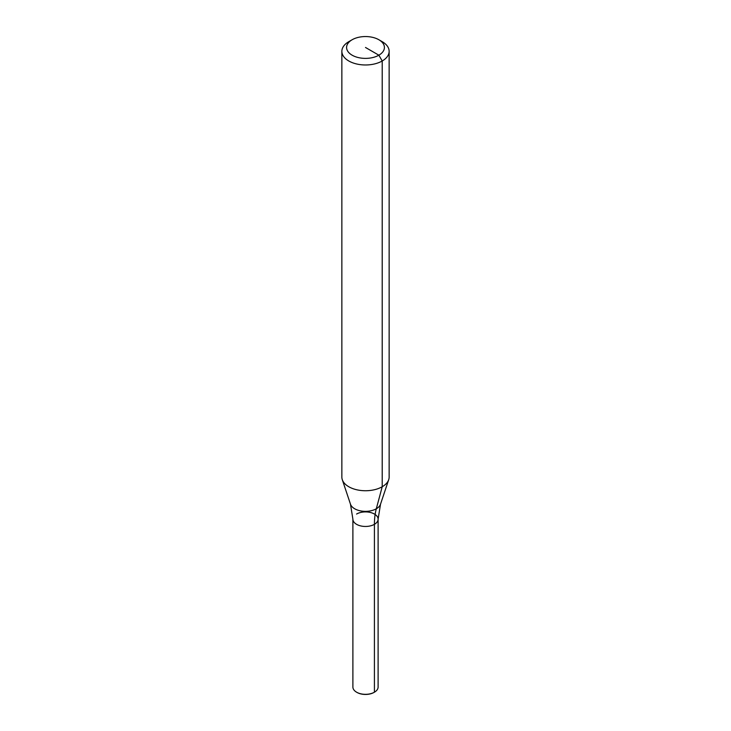 <?xml version="1.0" encoding="UTF-8"?>
<svg xmlns="http://www.w3.org/2000/svg" width="731" height="731" viewBox="0 0 731 731"><rect width="100%" height="100%" fill="white"/><g stroke="black" fill="none" stroke-linecap="round" stroke-linejoin="round"><path stroke-width="1.1" d="M356.582 514.039A12.61 7.283 180 0 1 370.325 512.458A12.61 7.283 180 0 1 378.11 519.184A12.61 7.283 180 0 1 374.418 524.328A12.61 7.283 180 0 1 356.582 524.328A12.61 7.283 180 0 1 352.89 519.184L350.487 504.207L342.291 479.682A23.639 13.651 180 0 1 341.861 477.096L341.861 51.325A23.639 13.651 180 0 1 348.788 41.676L352.132 39.748A18.915 10.919 180 0 1 352.132 39.748A18.915 10.919 180 0 1 378.877 39.748A18.915 10.919 180 0 1 378.868 55.19A18.915 10.919 180 0 1 352.132 55.19A18.915 10.919 180 0 1 352.123 39.748L348.788 41.676M378.877 39.748L382.212 41.676A23.639 13.651 180 0 1 389.139 51.325L389.139 477.096A23.639 13.651 180 0 1 388.709 479.682A23.639 13.651 180 0 1 382.212 486.745A23.639 13.651 180 0 1 358.574 490.145A23.639 13.651 180 0 1 342.291 479.682M389.139 51.325A23.639 13.651 180 0 1 382.212 60.984A23.639 13.651 180 0 1 356.454 63.935A23.639 13.651 180 0 1 341.861 51.325M378.11 519.184A12.61 7.283 180 0 1 374.418 524.328A78.802 45.496 60 0 1 376.31 508.776A15.296 8.827 180 0 0 380.513 504.207L378.11 519.184L378.11 687.049A12.61 7.283 180 0 1 374.418 692.193L374.062 692.403A12.107 6.99 180 0 1 356.938 692.403A12.107 6.99 180 0 1 356.765 692.303M374.418 692.193A12.61 7.283 180 0 1 356.582 692.193A12.61 7.283 180 0 1 352.89 687.049L352.89 519.184A12.61 7.283 180 0 0 360.675 525.909A12.61 7.283 180 0 0 374.418 524.328L374.418 692.193M350.487 504.207A15.296 8.827 180 0 0 354.69 508.776A15.296 8.827 180 0 0 376.31 508.776L382.212 486.745L382.212 60.984L378.868 55.19L365.5 47.469M380.513 504.207L388.709 479.682"/></g></svg>
